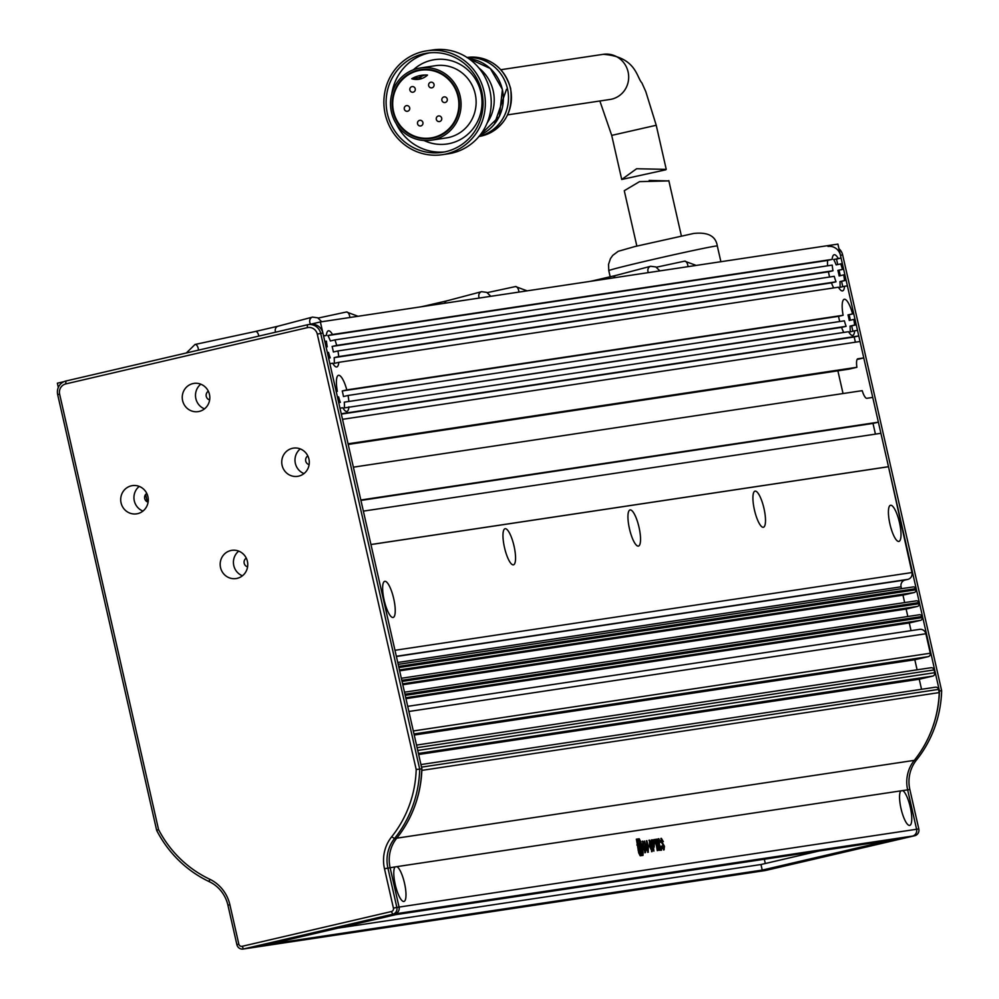 <?xml version="1.0" encoding="UTF-8"?>
<svg xmlns="http://www.w3.org/2000/svg" width="999" height="999" viewBox="0 0 999 999"><rect width="100%" height="100%" fill="white"/><g stroke="black" fill="none" stroke-linecap="round" stroke-linejoin="round"><path stroke-width="1.5" d="M348.826 401.099A18.544 4.82 76.9 0 0 348.052 395.467L844.38 320.829A18.544 4.82 76.9 0 0 846.128 326.323L344.268 402.16A18.544 4.82 76.9 0 1 344.343 407.904L848.576 331.705A18.544 4.82 -103.1 0 0 852.671 335.402A18.544 4.82 -103.1 0 0 854.682 330.794L850.124 331.855A18.544 4.82 76.9 0 0 850.037 326.111L854.607 325.05A18.544 4.82 -103.1 0 0 853.82 319.418L849.262 320.479A18.544 4.82 -103.1 0 0 848.688 317.682A18.544 4.82 -103.1 0 0 848.001 314.91L852.559 313.848A18.544 4.82 76.9 0 0 844.267 299.275A18.544 4.82 76.9 0 0 843.119 315.272L346.79 389.897A18.544 4.82 76.9 0 0 338.486 375.324A18.544 4.82 76.9 0 0 337.337 391.321L336.188 391.496L329.857 363.673L332.692 363.249A18.544 4.82 76.9 0 0 336.788 366.945A18.544 4.82 76.9 0 0 338.798 362.325L838.461 287.2A18.544 4.82 76.9 0 0 842.557 290.884A18.544 4.82 76.9 0 0 844.567 286.276L840.009 287.337A18.544 4.82 76.9 0 0 839.934 281.593L844.492 280.532A18.544 4.82 76.9 0 0 843.705 274.9L839.148 275.961A18.544 4.82 76.9 0 0 838.573 273.164A18.544 4.82 76.9 0 0 837.886 270.392L839.048 270.217L840.284 275.699M338.798 362.325L334.228 363.386A18.544 4.82 -103.1 0 0 334.153 357.642L338.711 356.581A18.544 4.82 76.9 0 0 337.937 350.949L834.265 276.311A18.544 4.82 76.9 0 0 836.013 281.805L831.455 282.867A18.544 4.82 76.9 0 0 833.703 287.912M337.937 350.949L333.379 352.01A18.544 4.82 76.9 0 0 332.792 349.225A18.544 4.82 76.9 0 0 332.105 346.441L336.675 345.379A18.544 4.82 76.9 0 0 334.927 339.897L832.217 265.11A18.544 4.82 76.9 0 0 833.004 270.754L828.446 271.815A18.544 4.82 76.9 0 0 829.02 274.6A18.544 4.82 76.9 0 0 829.607 277.023M330.244 357.854L328.596 358.104L327.335 352.547L328.496 352.372A18.544 4.82 76.9 0 0 330.244 357.854L328.621 358.241M346.79 389.897L342.22 390.959A18.544 4.82 -103.1 0 1 342.907 393.731A18.544 4.82 -103.1 0 1 343.481 396.528L348.052 395.467M348.913 406.843A18.544 4.82 -103.1 0 1 346.903 411.463A18.544 4.82 -103.1 0 1 342.807 407.767L339.972 408.191L341.233 413.748L858.778 335.926L854.207 336.988L855.394 342.195M338.736 402.747L340.347 402.372A18.544 4.82 -103.1 0 1 338.611 396.878L337.45 397.053L338.711 402.622L340.347 402.372M846.128 326.323L841.57 327.385A18.544 4.82 76.9 0 0 843.818 332.43M839.722 321.528A18.544 4.82 -103.1 0 1 839.123 319.118A18.544 4.82 -103.1 0 1 838.548 316.333L342.22 390.959M309.365 324.5L320.379 321.94L837.911 244.118L841.071 258.029L836.513 259.091L837.749 264.523M841.071 258.029L833.69 259.515A18.544 4.82 76.9 0 1 836.138 264.897L842.344 263.599L843.606 269.156L839.048 270.217M843.705 274.9L844.867 274.725L846.128 280.282L841.57 281.343L842.781 286.688M844.567 286.276L847.402 285.851L853.72 313.674L849.15 314.735L850.399 320.204M853.82 319.418L854.982 319.243L856.243 324.8L851.685 325.861L852.896 331.206M854.682 330.794L857.517 330.369L858.778 335.926M863.773 357.904L857.891 358.791A11.414 2.96 76.9 0 0 857.829 358.803A11.414 2.96 76.9 0 0 856.892 367.282L348.064 443.793L342.507 419.318L860.039 341.496L863.773 357.904L857.117 359.465M837.874 370.816L843.044 393.544M878.371 422.177L360.839 499.999L353.371 467.17L862.199 390.659A11.414 2.96 76.9 0 0 866.87 398.301L872.739 397.415L878.371 422.177L873.001 423.426L875.436 434.128M888.486 466.695L370.954 544.517L363.361 511.126L880.893 433.304L888.486 466.695L911.962 572.539L394.98 650.287M58.317 387.437L57.355 383.191L64.036 381.63M327.222 346.803A18.544 4.82 76.9 0 1 326.448 341.171L324.8 341.408L326.074 346.978L327.222 346.803L326.086 347.065M320.379 321.94L323.539 335.851L326.373 335.427L323.589 336.076M360.926 500.424L873.001 423.426M850.037 326.111L851.685 325.861M854.607 325.05L856.243 324.8M848.001 314.91L849.15 314.735M852.559 313.848L853.72 313.674M839.934 281.593L841.57 281.343M844.492 280.532L846.128 280.282M840.696 263.836A18.544 4.82 -103.1 0 1 842.444 269.33L837.886 270.392M842.444 269.33L843.606 269.156M838.248 258.454A18.544 4.82 76.9 0 0 834.153 254.757A18.544 4.82 76.9 0 0 832.142 259.378L332.48 334.503A18.544 4.82 76.9 0 0 328.371 330.806A18.544 4.82 76.9 0 0 326.373 335.427M337.337 391.321L336.201 391.583M856.892 367.282L848.838 369.168L348.214 444.443M832.142 259.378L827.584 260.439A18.544 4.82 76.9 0 0 827.622 265.809M332.48 334.503L327.909 335.564A18.544 4.82 76.9 0 1 330.357 340.959L334.927 339.897M843.119 315.272L838.548 316.333M836.513 259.091L833.69 259.515M827.584 260.439L327.909 335.564M341.321 414.11L854.207 336.988M334.153 357.642L831.455 282.867M338.711 356.581L836.013 281.805M833.004 270.754L336.675 345.379M344.268 402.16L841.57 327.385M828.446 271.815L332.105 346.441M838.96 248.714A11.414 11.026 81.4 0 1 842.644 254.92L941.645 690.659A114.91 110.951 81.4 0 1 916.483 760.027A34.241 33.067 81.4 0 0 909.852 789.51L918.805 828.92A5.707 5.507 81.4 0 1 914.697 835.738L765.471 870.491L774 868.318L762.237 870.092L889.997 840.334L912.499 836.076A5.707 5.507 -98.6 0 0 916.595 829.257A5.707 5.507 81.4 0 1 912.499 836.076L901.76 838.573L384.228 916.395L395.979 914.622L268.232 944.367L256.468 946.14L774 868.318L763.261 870.816A5.707 5.507 81.4 0 1 762.849 870.903A5.707 5.507 -98.6 0 0 763.261 870.816L245.729 948.638A5.707 5.507 81.4 0 1 245.317 948.713A5.707 5.507 -98.6 0 0 245.729 948.638L256.468 946.14L243.519 948.975L242.158 946.303A2.86 2.76 81.4 0 1 238.836 944.142L229.882 904.732A37.1 35.814 -98.6 0 0 209.64 879.182A112.063 108.192 81.4 0 1 158.541 829.507L59.628 394.13A8.566 8.267 81.4 0 1 65.784 383.916L307.33 327.66A8.566 8.267 81.4 0 1 317.282 334.128L416.196 769.505A112.063 108.192 81.4 0 1 391.67 836.787A37.1 35.814 -98.6 0 0 384.478 868.73L393.431 908.141A2.86 2.76 81.4 0 1 391.383 911.55L242.158 946.303M762.424 870.941A5.707 5.507 -98.6 0 0 762.849 870.903L245.317 948.713A5.707 5.507 -98.6 0 1 244.892 948.763M818.968 851.023L760.976 864.522L337.987 928.121M765.471 870.491A5.707 5.507 81.4 0 1 764.635 870.616M828.009 246.453A11.414 11.026 81.4 0 1 840.446 255.245L842.644 254.92M941.645 690.659L939.447 690.983L840.446 255.245M939.447 690.983A114.91 110.951 81.4 0 1 914.272 760.364A34.241 33.067 -98.6 0 0 907.641 789.847A34.241 33.067 81.4 0 1 914.272 760.364L916.483 760.027M909.852 789.51L907.641 789.847L916.595 829.257L918.805 828.92M760.976 864.522L762.237 870.092M764.335 859.227L765.309 863.511M131.319 485.826A14.273 13.774 -98.6 0 0 120.954 502.322A14.273 13.774 -98.6 0 0 137.65 513.648A14.273 13.774 -98.6 0 0 148.014 497.152A14.273 13.774 -98.6 0 0 131.319 485.826M139.248 486.401A14.273 13.774 -98.6 0 0 142.957 511.076M292.357 448.326A14.273 13.774 -98.6 0 0 281.993 464.822A14.273 13.774 -98.6 0 0 298.676 476.148A14.273 13.774 -98.6 0 0 309.053 459.652A14.273 13.774 -98.6 0 0 292.357 448.326M300.287 448.913A14.273 13.774 -98.6 0 0 303.996 473.576M192.882 383.604A14.273 13.774 -98.6 0 0 182.505 400.112A14.273 13.774 -98.6 0 0 199.201 411.426A14.273 13.774 -98.6 0 0 209.565 394.93A14.273 13.774 -98.6 0 0 192.882 383.604M200.799 384.19A14.273 13.774 -98.6 0 0 204.508 408.853M230.806 550.536A14.273 13.774 -98.6 0 0 220.429 567.045A14.273 13.774 -98.6 0 0 237.125 578.359A14.273 13.774 -98.6 0 0 247.502 561.863A14.273 13.774 -98.6 0 0 230.806 550.536M238.724 551.123A14.273 13.774 -98.6 0 0 242.432 575.786M146.791 493.431A4.77 4.608 -98.6 0 0 148.102 502.147M307.817 455.931A4.77 4.608 -98.6 0 0 309.128 464.647M208.341 391.208A4.77 4.608 -98.6 0 0 209.653 399.925M246.266 558.154A4.77 4.608 -98.6 0 0 247.577 566.858M391.67 836.787L394.53 838.511A34.241 33.067 -98.6 0 0 387.899 867.994L396.853 907.404L393.431 908.141M421.703 770.404A114.148 110.202 81.4 0 1 396.74 838.186L394.53 838.511A114.91 110.951 -98.6 0 0 419.705 769.143L416.196 769.505M317.282 334.128L320.704 333.404L419.705 769.143L421.903 768.805A114.91 110.951 -98.6 0 1 396.74 838.186A34.241 33.067 -98.6 0 0 390.109 867.669L399.063 907.08A5.707 5.507 81.4 0 1 394.955 913.885L384.228 916.395L394.955 913.885A5.707 5.507 -98.6 0 0 399.063 907.08L396.853 907.404A5.707 5.507 -98.6 0 1 392.757 914.222L243.519 948.975A5.707 5.507 -98.6 0 1 243.107 949.05L245.317 948.713M421.903 768.805L322.914 333.067L320.704 333.404A11.414 11.026 -98.6 0 0 307.442 324.775L307.33 327.66M65.784 383.916L65.884 381.019L307.442 324.775M65.884 381.019A11.414 11.026 -98.6 0 0 57.68 394.642L59.628 394.13M158.541 829.507L156.668 830.394L57.68 394.642M156.668 830.394A114.91 110.951 -98.6 0 0 209.253 881.655L209.64 879.182M229.882 904.732L227.934 905.244A34.241 33.067 -98.6 0 0 209.253 881.655M227.934 905.244L236.888 944.654A5.707 5.507 -98.6 0 0 243.107 949.05M322.914 333.067A11.414 11.026 -98.6 0 0 310.477 324.275L308.266 324.613M649.15 180.419L668.331 180.919L639.547 181.631L624.275 190.697L636.85 246.066M506.505 89.286L494.368 124.213M665.759 169.805L621.728 179.47L636.613 168.744L666.246 169.355L656.231 125.262L645.816 91.671L641.895 82.905C636.55 77.285 636.063 56.706 603.234 54.321L500.899 69.705M478.896 68.007A39.948 38.574 81.4 0 1 493.194 90.847A39.948 38.574 81.4 0 1 487.162 122.952M426.798 50.837L432.679 49.95A52.51 50.699 81.4 0 1 490.284 92.345A52.51 50.699 81.4 0 1 452.122 153.072A52.51 50.699 81.4 0 1 448.289 153.796L442.407 154.683A52.51 50.699 81.4 0 1 384.815 112.288A52.51 50.699 81.4 0 1 422.977 51.561A52.51 50.699 81.4 0 1 426.798 50.837A52.51 50.699 81.4 0 1 484.403 93.232A52.51 50.699 81.4 0 1 446.241 153.946A52.51 50.699 81.4 0 1 442.407 154.683M429.707 52.822A50.187 48.451 -98.6 0 0 428.596 53.059A50.187 48.451 -98.6 0 0 391.77 93.993M396.241 123.739A50.187 48.451 -98.6 0 0 444.605 151.935M445.716 151.686A50.187 48.451 81.4 0 1 442.07 152.385A50.187 48.451 81.4 0 1 387.013 111.863A50.187 48.451 81.4 0 1 423.489 53.834A50.187 48.451 81.4 0 1 427.147 53.134A50.187 48.451 81.4 0 1 482.192 93.656A50.187 48.451 81.4 0 1 445.716 151.686M424.026 140.522A42.62 41.146 -98.6 0 0 450.274 143.381A42.62 41.146 -98.6 0 0 480.919 92.482A42.62 41.146 -98.6 0 0 431.393 60.265A42.62 41.146 -98.6 0 0 413.386 69.78M417.694 68.469A36.526 35.265 81.4 0 1 420.354 67.969A36.526 35.265 81.4 0 1 460.427 97.452A36.526 35.265 81.4 0 1 433.878 139.698A36.526 35.265 81.4 0 1 431.218 140.21A36.526 35.265 81.4 0 1 391.146 110.714A36.526 35.265 81.4 0 1 417.694 68.469M420.354 67.969L435.402 65.697A36.526 35.265 81.4 0 1 475.474 95.192A36.526 35.265 81.4 0 1 448.926 137.437A36.526 35.265 81.4 0 1 446.266 137.937L431.218 140.21M433.491 138.024A34.815 33.616 81.4 0 1 430.956 138.511A34.815 33.616 81.4 0 1 392.769 110.402A34.815 33.616 81.4 0 1 418.069 70.142A34.815 33.616 81.4 0 1 420.604 69.655A34.815 33.616 81.4 0 1 458.803 97.765A34.815 33.616 81.4 0 1 433.491 138.024M424.313 69.318A34.815 33.616 -98.6 0 0 422.053 70.017M432.23 137.75A34.815 33.616 -98.6 0 0 434.602 137.75M418.194 70.704A34.241 33.067 81.4 0 1 420.691 70.217A34.241 33.067 81.4 0 1 458.254 97.877A34.241 33.067 81.4 0 1 433.366 137.475A34.241 33.067 81.4 0 1 430.869 137.949A34.241 33.067 81.4 0 1 393.306 110.302A34.241 33.067 81.4 0 1 418.194 70.704M407.629 111.239A2.86 2.76 81.4 0 1 404.283 108.978A2.86 2.76 81.4 0 1 406.568 105.632A2.86 2.76 81.4 0 1 409.702 107.942A2.86 2.76 81.4 0 1 407.629 111.239M420.854 125.924A2.86 2.76 81.4 0 1 417.52 123.651A2.86 2.76 81.4 0 1 419.792 120.317A2.86 2.76 81.4 0 1 422.927 122.627A2.86 2.76 81.4 0 1 420.854 125.924M439.635 121.541A2.86 2.76 81.4 0 1 436.301 119.281A2.86 2.76 81.4 0 1 438.586 115.946A2.86 2.76 81.4 0 1 441.72 118.244A2.86 2.76 81.4 0 1 439.635 121.541M445.204 102.497A2.86 2.76 81.4 0 1 441.87 100.225A2.86 2.76 81.4 0 1 444.143 96.891A2.86 2.76 81.4 0 1 447.277 99.188A2.86 2.76 81.4 0 1 445.204 102.497M431.98 87.812A2.86 2.76 81.4 0 1 428.633 85.552A2.86 2.76 81.4 0 1 430.919 82.205A2.86 2.76 81.4 0 1 434.053 84.515A2.86 2.76 81.4 0 1 431.98 87.812M413.186 92.183A2.86 2.76 81.4 0 1 409.852 89.922A2.86 2.76 81.4 0 1 412.137 86.588A2.86 2.76 81.4 0 1 415.259 88.886A2.86 2.76 81.4 0 1 413.186 92.183M427.497 75.075A17.12 16.533 81.4 0 1 411.725 78.746A29.108 28.097 81.4 0 1 421.453 75.3A29.108 28.097 81.4 0 1 427.497 75.075M411.725 78.746L419.081 77.635A17.12 16.533 -98.6 0 0 422.452 78.297M425.174 75A29.108 28.097 -98.6 0 0 419.081 77.635M384.153 600.124A18.544 4.82 76.9 0 0 393.144 617.469A18.544 4.82 76.9 0 0 393.718 598.688A18.544 4.82 76.9 0 0 384.727 581.331A18.544 4.82 76.9 0 0 384.153 600.124M889.934 524.063A18.544 4.82 76.9 0 0 898.913 541.421A18.544 4.82 76.9 0 0 899.487 522.627A18.544 4.82 76.9 0 0 890.496 505.282A18.544 4.82 76.9 0 0 889.934 524.063M754.432 509.915A18.544 4.82 76.9 0 0 763.411 527.26A18.544 4.82 76.9 0 0 763.985 508.479A18.544 4.82 76.9 0 0 755.007 491.133A18.544 4.82 76.9 0 0 754.432 509.915M629.457 528.733A18.544 4.82 76.9 0 0 638.448 546.078A18.544 4.82 76.9 0 0 639.023 527.297A18.544 4.82 76.9 0 0 630.032 509.952A18.544 4.82 76.9 0 0 629.457 528.733M504.483 547.502A18.544 4.82 76.9 0 0 513.474 564.847A18.544 4.82 76.9 0 0 514.035 546.066A18.544 4.82 76.9 0 0 505.057 528.721A18.544 4.82 76.9 0 0 504.483 547.502M901.023 808.578A17.982 4.67 76.9 0 0 908.366 825.037A17.982 4.67 76.9 0 0 910.289 807.18A17.982 4.67 76.9 0 0 902.721 790.584L900.811 790.871A17.982 4.67 76.9 0 0 900.511 791.308A17.982 4.67 76.9 0 0 901.023 808.578M395.254 884.627A17.982 4.67 76.9 0 0 402.585 901.086A17.982 4.67 76.9 0 0 404.52 883.241A17.982 4.67 76.9 0 0 396.94 866.633L395.03 866.92A17.982 4.67 76.9 0 0 394.73 867.357A17.982 4.67 76.9 0 0 395.254 884.627M370.954 544.555L887.949 466.82M421.528 767.132L938.511 689.397L939.235 692.582A114.148 110.202 81.4 0 1 914.272 760.364L396.74 838.186A34.241 33.067 -98.6 0 0 390.109 867.669L399.063 907.08L916.595 829.257L907.641 789.847L902.721 790.584M396.341 656.281L907.866 579.358A5.707 5.507 -98.6 0 0 911.962 572.539M418.419 753.446L932.666 676.111L919.255 679.233L921.54 689.285M938.511 689.397A2.86 2.76 -98.6 0 0 935.201 687.237L420.941 764.572L935.414 687.2M907.866 579.358L905.181 579.982A5.707 5.507 -98.6 0 0 901.073 586.8L901.498 588.673M398.638 666.42L915.633 588.686A2.285 2.21 -98.6 0 0 912.986 586.95L398.176 664.36L913.148 586.925M915.633 588.686L915.883 589.797L398.901 667.532M399.438 669.929L914.247 592.519A2.285 2.21 -98.6 0 0 915.883 589.797M914.247 592.519L902.971 595.142L904.669 602.584M401.81 680.331L918.793 602.597A2.285 2.21 -98.6 0 0 916.145 600.861L401.336 678.271L916.308 600.836M918.793 602.597L919.043 603.708L402.06 681.443M402.597 683.84L917.407 606.43A2.285 2.21 -98.6 0 0 919.043 603.708M917.407 606.43L906.13 609.053L907.829 616.495M404.97 694.243L921.952 616.508A2.285 2.21 -98.6 0 0 919.305 614.772L404.495 692.182L919.467 614.747M921.952 616.508L922.202 617.619L405.219 695.354M405.769 697.752L920.566 620.342A2.285 2.21 -98.6 0 0 922.202 617.619M920.566 620.342L909.29 622.964L911.038 630.656M408.878 711.488L925.873 633.753A5.707 5.507 -98.6 0 0 919.242 629.445M925.873 633.753L930.294 653.234L413.311 730.968M413.986 733.965L928.246 656.643A2.86 2.76 -98.6 0 0 930.294 653.234M928.246 656.643L914.822 659.765L917.107 669.817M417.107 747.664L934.09 669.917A2.86 2.76 -98.6 0 0 930.781 667.769L416.521 745.092L930.981 667.732M934.09 669.917L934.727 672.702L417.732 750.449M932.666 676.111A2.86 2.76 -98.6 0 0 934.727 672.702M418.656 754.507L919.255 679.233M414.235 735.039L914.822 659.765M909.29 622.964L405.969 698.651M906.13 609.053L402.809 684.74M902.971 595.142L399.65 670.829M657.142 839.135L659.677 850.261L656.555 839.26M661.425 850.211L661.638 846.053L661.213 848.688L659.427 844.679L659.19 840.321L660.826 842.219L658.778 838.723L658.778 844.667L661.463 850.199M660.801 848.788L659.427 844.679M664.023 849.824L664.46 846.328L661.688 841.445L661.775 839.934L663.311 841.633L661.388 838.336L661.063 841.545L663.86 846.578L663.673 848.376L662 845.953L662.437 847.914L664.148 849.799M663.186 848.488L662.499 848.051M642.981 855.369L643.094 852.222L640.709 841.682L639.21 838.773L636.413 839.197L638.711 852.884L640.197 855.793L643.019 855.369M656.193 839.272L653.771 839.635L654.12 841.195L655.019 841.058L657.817 850.536L655.631 840.958L656.543 840.833L656.193 839.272L653.771 839.684M654.12 847.077L654.295 843.306L652.472 839.834L651.286 840.009L653.821 851.136L653.533 847.164L654.22 847.065M649.462 846.128L652.122 851.61L652.185 845.716L649.512 840.122L649.462 846.128M648.201 852.197L648.314 846.99L646.877 840.671L647.876 850.698L644.405 841.046L645.854 847.464L648.363 852.184M647.452 850.798L644.405 841.096M645.366 852.622L646.016 849.962L645.079 845.816L643.681 846.028L644.043 847.577L644.855 847.452L645.042 851.123L643.269 847.002L643.069 842.694L644.692 844.217L642.719 841.146L642.644 847.04L645.429 852.609M644.592 851.223L643.269 847.002M939.235 692.582L421.853 770.379M644.155 844.342L642.182 841.27M642.732 847.127L643.069 842.694M644.83 852.746L645.479 850.087L644.542 845.941L643.693 846.066M647.664 852.322L647.777 847.115L646.278 840.808M651.585 851.735L652.185 845.716M651.648 845.841L648.975 840.246M649.862 841.67L649.537 846.153L651.785 850.161L651.56 845.803L649.862 841.67L650.074 846.028L651.785 850.161M653.583 847.202L654.295 843.306M653.87 851.136L653.533 847.164M653.758 843.431L651.298 840.059M653.109 845.616L653.683 843.393L652.247 841.47L653.196 845.604M652.247 841.47L653.646 845.491L652.634 845.691M655.993 840.908L655.656 839.397M657.267 850.624L655.631 840.958M640.771 844.467L638.673 838.898L636.301 839.26M642.444 855.494L641.932 849.612M639.485 851.448L638.648 851.573L639.622 852.696M638.498 843.318L639.323 844.467M640.609 850.049L640.371 851.373M638.074 840.446L636.937 845.079M638.111 850.224L638.786 850.499L639.023 848.888L638.761 843.119L640.784 847.127L640.247 851.26L641.008 854.108M639.922 853.034L640.759 854.257M638.873 849.013L639.972 853.021L640.247 851.26M638.973 847.414L640.409 850.236L640.484 847.189L639.06 844.367L638.636 847.489M639.847 853.758L640.384 853.633C641.608 860.039 643.456 844.38 638.149 840.434L637.574 840.559M638.149 840.434C637.387 845.229 637.599 848.576 638.786 850.499M640.022 851.323L638.686 849.887M662.774 841.757L660.863 838.461M663.548 849.937L663.923 846.453L661.688 841.445M661.151 841.57L661.238 840.059M660.289 842.344L658.241 838.848M658.89 844.804L659.19 840.321M660.888 850.336L662.125 848.176M659.128 850.336L656.605 839.26M145.604 494.493L147.278 501.835M391.383 911.55L392.757 914.222L914.697 835.738M395.03 866.92L384.478 868.73M236.888 944.654L238.836 944.142M467.07 57.48A39.948 38.574 81.4 0 1 510.402 88.262A39.948 38.574 81.4 0 1 481.68 135.964A39.948 38.574 81.4 0 1 478.958 136.488M467.27 57.592A39.948 38.574 81.4 0 1 507.467 88.699A39.948 38.574 81.4 0 1 479.095 136.314M502.322 89.473A39.948 38.574 81.4 0 1 480.169 134.99L499.35 116.458L502.422 89.473L490.309 68.506L468.668 58.554A39.948 38.574 81.4 0 1 502.322 89.473M507.692 114.86L610.027 99.463A22.827 22.04 -98.6 0 0 611.688 99.151A22.827 22.04 -98.6 0 0 628.271 72.752A22.827 22.04 -98.6 0 0 603.234 54.321M599.862 100.999L611.713 135.389L656.231 125.262M717.307 245.979C715.821 236.076 707.929 231.905 693.643 233.466L635.027 246.503L618.219 251.298L612.762 255.369L610.464 258.604L608.528 264.398L608.778 270.642A55.644 1.111 -12.8 0 1 628.446 265.284A55.644 1.111 -12.8 0 1 686.026 252.06A55.644 1.111 -12.8 0 1 717.307 245.979L720.891 261.713M594.48 280.719A4.57 2.273 -102.1 0 0 593.643 280.607L590.009 281.393M613.648 277.834A4.57 3.959 -104.8 0 1 616.208 275.362L650.661 266.271A4.57 3.959 -104.8 0 1 650.824 266.233M648.351 272.627A4.57 3.959 -104.8 0 1 650.661 266.271L655.868 266.958L659.877 270.891M687.974 266.658A4.57 2.273 -102.1 0 0 687.749 265.022A4.57 2.273 -102.1 0 0 684.59 261.151A4.57 2.273 -102.1 0 0 684.54 261.164L656.331 267.22M425.399 306.144A4.57 2.273 -102.1 0 0 424.563 306.031L420.929 306.818M444.567 303.259A4.57 3.959 -104.8 0 1 447.127 300.786L481.58 291.683A4.57 3.959 -104.8 0 1 481.73 291.658M479.27 298.052A4.57 3.959 -104.8 0 1 481.58 291.683L486.788 292.382L490.796 296.316M518.893 292.083A4.57 2.273 -102.1 0 0 518.668 290.447A4.57 2.273 -102.1 0 0 515.509 286.576A4.57 2.273 -102.1 0 0 515.459 286.576L487.25 292.645M258.778 336.101A4.57 2.273 -102.1 0 0 258.641 335.339A4.57 2.273 -102.1 0 0 255.482 331.456L195.042 344.468A4.57 2.273 77.9 0 1 198.202 348.351A4.57 2.273 77.9 0 1 198.426 350.149M194.992 344.48A4.57 2.273 77.9 0 1 195.042 344.468L186.338 352.972M275.574 332.192A4.57 3.959 -104.8 0 1 278.047 326.211L312.5 317.108A4.57 3.959 -104.8 0 1 312.65 317.083M310.614 324.213A4.57 3.959 -104.8 0 1 312.5 317.108L317.707 317.807L321.715 321.74M349.812 317.507A4.57 2.273 -102.1 0 0 349.588 315.871A4.57 2.273 -102.1 0 0 346.428 311.988A4.57 2.273 -102.1 0 0 346.378 312L318.169 318.069M396.94 866.633L900.811 790.871M905.181 579.982L396.391 656.493M397.752 662.487L901.073 586.8M765.059 870.566L762.849 870.903M668.806 180.582L681.38 235.951M466.895 57.505C489.173 56.181 503.733 66.434 510.601 88.249C513.661 113.861 503.046 129.945 478.771 136.513M426.685 69.318L420.691 70.217M611.713 135.389L621.728 179.47M436.863 137.05L430.869 137.949M608.778 270.642L610.202 276.848M616.208 275.362L593.643 280.607M696.216 265.422L684.59 261.151M447.127 300.786L424.563 306.031M527.135 290.846L515.509 286.576M278.047 326.211L255.482 331.456M358.054 316.271L346.428 311.988M407.717 706.343L919.654 629.358"/></g></svg>
